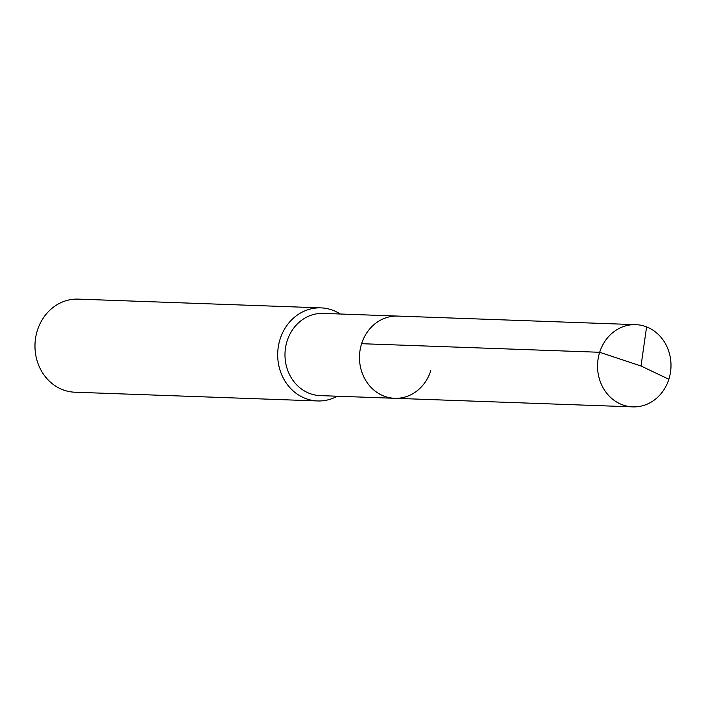<?xml version="1.0" encoding="UTF-8"?>
<svg xmlns="http://www.w3.org/2000/svg" width="706" height="706" viewBox="0 0 706 706"><rect width="100%" height="100%" fill="white"/><g stroke="black" fill="none" stroke-linecap="round" stroke-linejoin="round"><path stroke-width="1.06" d="M430.792 370.676A41.133 36.721 -87.9 0 1 394.716 398.299A41.133 36.721 -87.9 0 1 361.604 343.698A41.133 36.721 92.1 0 1 397.681 316.076A41.133 36.721 92.1 0 0 361.604 343.698A41.133 36.721 -87.9 0 0 394.716 398.299L632.788 406.877A41.133 36.721 -87.9 0 1 599.676 352.276L361.604 343.698M394.716 398.299L320.224 395.607A41.133 36.721 -87.9 0 1 287.113 341.016A41.133 36.721 92.1 0 1 323.189 313.393L635.744 324.654A41.133 36.721 92.1 0 0 599.676 352.276L641.013 366.008L668.864 379.254A41.133 36.721 92.1 0 0 635.744 324.654M340.213 314.002A46.57 41.566 92.1 0 0 320.939 307.869A46.57 41.566 92.1 0 0 280.097 339.145A46.57 41.566 -87.9 0 0 317.585 400.955A46.57 41.566 -87.9 0 0 337.247 396.225M317.585 400.955L74.871 392.209A46.57 41.566 -87.9 0 1 37.383 330.399A46.57 41.566 92.1 0 1 78.225 299.123L320.939 307.869M646.59 326.904L641.013 366.008L668.864 379.254A41.133 36.721 -87.9 0 1 632.788 406.877"/></g></svg>
